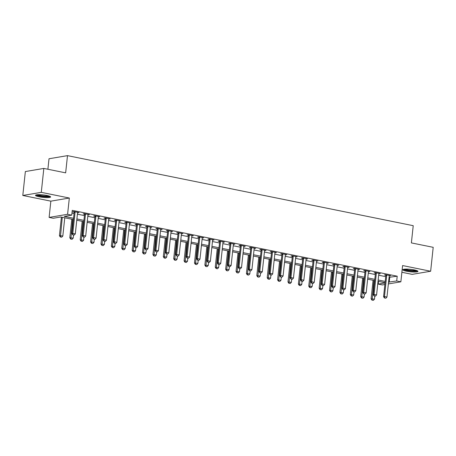 <?xml version="1.0" encoding="UTF-8"?>
<svg xmlns="http://www.w3.org/2000/svg" width="456" height="456" viewBox="0 0 456 456"><rect width="100%" height="100%" fill="white"/><g stroke="black" fill="none" stroke-linecap="round" stroke-linejoin="round"><path stroke-width="0.68" d="M39.153 196.798A7.604 1.231 -173.9 0 0 46.717 197.608A7.604 1.231 -173.9 0 0 50.616 196.946A7.604 1.231 -173.9 0 0 46.945 195.481A7.604 1.231 -173.9 0 0 39.387 194.672A7.604 1.231 -173.9 0 0 35.488 195.328A7.604 1.231 -173.9 0 0 39.153 196.798M406.495 271.229A7.604 1.231 -173.9 0 0 414.059 272.038A7.604 1.231 -173.9 0 0 417.952 271.377A7.604 1.231 -173.9 0 0 414.287 269.912A7.604 1.231 -173.9 0 0 406.723 269.103A7.604 1.231 -173.9 0 0 402.83 269.758A7.604 1.231 -173.9 0 0 406.495 271.229M73.41 219.553L60.756 216.988L53.266 218.259L49.111 217.415L67.591 214.291L71.746 215.135L64.256 216.4L73.547 218.281M50.85 201.153L69.329 198.029L41.279 192.346L43.833 168.429L25.354 171.553L22.8 195.47L50.85 201.153L49.111 217.415M47.891 169.25L49.014 158.756L67.494 155.633L413.221 225.686L411.386 242.905L433.2 247.323L430.646 271.24L402.597 265.557L400.858 281.819L388.364 283.928M401.878 272.278L412.167 274.364L430.646 271.24M384.875 284.521L382.379 284.943L378.223 284.099L385.041 282.948M378.514 281.375L378.223 284.099M41.279 192.346L22.8 195.47M389.071 277.328L397.21 276.193L72.259 210.353L71.746 215.135M71.968 213.077L74.054 213.499M77.412 214.177L84.445 215.602M87.803 216.286L94.831 217.706M98.188 218.39L105.222 219.815M108.579 220.493L115.613 221.918M118.97 222.596L125.998 224.021M129.356 224.705L136.39 226.13M139.747 226.809L146.775 228.234M150.132 228.912L157.166 230.337M160.523 231.021L167.551 232.446M170.909 233.124L177.943 234.549M181.3 235.228L188.328 236.653M191.685 237.331L198.719 238.756M202.076 239.44L209.11 240.865M212.467 241.543L219.496 242.968M222.853 243.646L229.887 245.071M233.244 245.755L240.272 247.18M243.629 247.859L250.663 249.284M254.02 249.962L261.049 251.387M264.406 252.065L271.44 253.49M274.797 254.174L281.831 255.599M285.188 256.278L292.216 257.703M295.573 258.381L302.607 259.806M305.965 260.49L312.993 261.915M316.35 262.593L323.384 264.018M326.741 264.697L333.769 266.122M337.127 266.8L344.16 268.225M347.518 268.909L354.546 270.334M357.903 271.012L364.937 272.437M368.294 273.115L375.328 274.54M378.685 275.224L385.713 276.649M389.224 275.92L390.684 275.755L385.696 274.74L384.448 274.951L385.793 275.224M378.839 273.817L380.298 273.646L375.311 272.637L374.062 272.848L375.402 273.121M368.448 271.708L369.907 271.542L364.92 270.533L363.671 270.744L365.011 271.012M358.057 269.604L359.522 269.439L354.534 268.424L353.286 268.635L354.625 268.909M347.671 267.501L349.131 267.33L344.143 266.321L342.895 266.532L344.234 266.806M337.28 265.398L338.74 265.227L333.758 264.218L332.51 264.429L333.849 264.702M326.895 263.289L328.354 263.123L323.367 262.114L322.118 262.325L323.458 262.593M316.504 261.185L317.963 261.02L312.976 260.005L311.727 260.216L313.072 260.49M306.118 259.082L307.578 258.911L302.59 257.902L301.342 258.113L302.681 258.387M295.727 256.973L297.187 256.808L292.199 255.799L290.951 256.01L292.296 256.278M285.342 254.87L286.801 254.704L281.814 253.69L280.565 253.901L281.905 254.174M274.951 252.766L276.41 252.595L271.423 251.587L270.174 251.797L271.514 252.071M264.56 250.663L266.019 250.492L261.037 249.483L259.789 249.694L261.128 249.962M254.174 248.554L255.634 248.389L250.646 247.38L249.398 247.591L250.737 247.859M243.783 246.451L245.242 246.28L240.261 245.271L239.007 245.482L240.352 245.755M233.398 244.348L234.857 244.177L229.87 243.168L228.621 243.379L229.961 243.652M223.007 242.239L224.466 242.073L219.478 241.064L218.23 241.275L219.575 241.543M212.621 240.135L214.081 239.97L209.093 238.955L207.845 239.166L209.184 239.44M202.23 238.032L203.69 237.861L198.702 236.852L197.454 237.063L198.793 237.337M191.839 235.929L193.304 235.758L188.317 234.749L187.068 234.96L188.408 235.228M181.454 233.82L182.913 233.654L177.925 232.64L176.677 232.856L178.017 233.124M171.063 231.716L172.522 231.545L167.54 230.536L166.292 230.747L167.631 231.021M160.677 229.613L162.136 229.442L157.149 228.433L155.901 228.644L157.24 228.918M150.286 227.504L151.745 227.339L146.758 226.33L145.51 226.541L146.855 226.809M139.901 225.401L141.36 225.235L136.373 224.221L135.124 224.432L136.464 224.705M129.51 223.297L130.969 223.126L125.981 222.118L124.733 222.328L126.078 222.602M119.124 221.194L120.584 221.023L115.596 220.014L114.348 220.225L115.687 220.493M108.733 219.085L110.192 218.92L105.205 217.905L103.957 218.116L105.296 218.39M98.342 216.982L99.801 216.811L94.819 215.802L93.571 216.013L94.911 216.286M87.957 214.879L89.416 214.708L84.428 213.699L83.18 213.91L84.52 214.183M77.566 212.77L79.025 212.604L74.043 211.595L72.789 211.806L74.134 212.074M69.329 198.029L67.591 214.291M397.21 276.193L396.703 280.976L400.858 281.819M43.833 168.429L65.653 172.852L67.494 155.633M385.069 282.703L378.035 281.278M374.678 280.6L367.644 279.175M364.287 278.491L357.259 277.066M353.902 276.387L346.868 274.962M343.51 274.284L336.482 272.859M333.125 272.175L326.091 270.75M322.734 270.072L315.706 268.647M312.349 267.968L305.315 266.543M301.957 265.865L294.929 264.44M291.572 263.756L284.538 262.331M281.181 261.653L274.147 260.228M270.79 259.549L263.762 258.125M260.404 257.44L253.371 256.015M250.013 255.337L242.985 253.912M239.628 253.234L232.594 251.809M229.237 251.125L222.209 249.706M218.851 249.022L211.818 247.597M208.46 246.918L201.427 245.493M198.069 244.815L191.041 243.39M187.684 242.706L180.65 241.281M177.293 240.603L170.265 239.178M166.907 238.499L159.874 237.074M156.516 236.39L149.488 234.971M146.131 234.287L139.097 232.862M135.74 232.184L128.712 230.759M125.354 230.08L118.321 228.655M114.963 227.971L107.929 226.546M104.572 225.868L97.544 224.443M94.187 223.765L87.153 222.34M83.796 221.656L76.768 220.231M388.558 282.11L396.703 280.976M76.904 218.96L83.932 220.385M87.29 221.069L94.324 222.494M97.681 223.172L104.709 224.597M108.066 225.275L115.1 226.7M118.457 227.384L125.485 228.804M128.843 229.488L135.877 230.913M139.234 231.591L146.268 233.016M149.625 233.694L156.653 235.119M160.01 235.803L167.044 237.228M170.401 237.907L177.43 239.332M180.787 240.01L187.821 241.435M191.178 242.119L198.206 243.544M201.563 244.222L208.597 245.647M211.954 246.325L218.983 247.75M222.34 248.429L229.374 249.854M232.731 250.538L239.765 251.963M243.122 252.641L250.15 254.066M253.507 254.744L260.541 256.169M263.899 256.853L270.927 258.278M274.284 258.957L281.318 260.382M284.675 261.06L291.703 262.485M295.06 263.163L302.094 264.588M305.452 265.272L312.485 266.697M315.843 267.376L322.871 268.801M326.228 269.479L333.262 270.904M336.619 271.588L343.647 273.013M347.005 273.691L354.038 275.116M357.396 275.794L364.424 277.219M367.781 277.898L374.815 279.323M378.172 280.007L385.2 281.432M389.72 277.459L389.207 282.241M389.487 275.51L389.435 275.965M379.096 273.406L379.05 273.856M368.71 271.297L368.659 271.753M358.319 269.194L358.268 269.65M347.928 267.091L347.882 267.541M337.543 264.982L337.491 265.438M327.151 262.878L327.106 263.334M316.766 260.775L316.715 261.231M306.375 258.672L306.329 259.122M295.99 256.563L295.938 257.019M285.599 254.459L285.553 254.915M275.207 252.356L275.162 252.806M264.822 250.247L264.771 250.703M254.431 248.144L254.385 248.6M244.045 246.04L243.994 246.496M233.654 243.937L233.609 244.387M223.269 241.828L223.218 242.284M212.878 239.725L212.832 240.181M202.492 237.622L202.441 238.072M192.101 235.513L192.05 235.969M181.71 233.409L181.665 233.865M171.325 231.306L171.274 231.756M160.934 229.203L160.888 229.653M150.548 227.094L150.497 227.55M140.157 224.99L140.112 225.446M129.772 222.887L129.721 223.337M119.381 220.778L119.335 221.234M108.995 218.675L108.944 219.131M98.604 216.571L98.553 217.022M88.213 214.462L88.168 214.918M77.828 212.359L77.776 212.815M384.585 297.979L385.833 298.235L384.585 297.979L384.471 296.548L383.57 296.702L385.822 275.652A0.975 0.832 80.4 0 0 385.81 275.356L385.713 274.746M389.378 275.487L389.281 275.726A0.975 0.832 80.4 0 0 389.213 276.005L386.962 297.055L384.471 296.548L386.716 275.504A0.975 0.832 80.4 0 0 386.711 275.202L386.671 274.94M385.833 298.235L386.962 297.055M383.57 296.702L384.436 298.007M373.065 280.269L371.087 298.811L374.479 299.164L374.809 296.058M371.948 300.116L373.344 300.344L371.948 300.116L371.087 298.811M373.931 280.446L372.102 300.094M374.479 299.164L373.344 300.344M374.199 295.876L375.442 296.126L374.199 295.876L374.08 294.445L373.185 294.593L375.43 273.549A0.975 0.832 80.4 0 0 375.425 273.252L375.328 272.642M378.993 273.383L378.896 273.623A0.975 0.832 80.4 0 0 378.822 273.902L376.576 294.947L374.08 294.445L376.331 273.395A0.975 0.832 80.4 0 0 376.32 273.098L376.28 272.83M375.442 296.126L376.576 294.947M373.185 294.593L374.045 295.904M363.808 293.772L365.056 294.023L363.808 293.772L363.694 292.336L362.794 292.49L365.045 271.445A0.975 0.832 80.4 0 0 365.034 271.149L364.937 270.533M368.602 271.28L368.505 271.514A0.975 0.832 80.4 0 0 368.437 271.799L366.185 292.843L363.694 292.336L365.94 271.291A0.975 0.832 80.4 0 0 365.934 270.995L365.889 270.727M365.056 294.023L366.185 292.843M362.794 292.49L363.66 293.795M353.423 291.663L354.665 291.92L353.423 291.663L353.303 290.233L352.402 290.386L354.654 269.336A0.975 0.832 80.4 0 0 354.648 269.04L354.546 268.43M358.211 269.171L358.114 269.41A0.975 0.832 80.4 0 0 358.045 269.69L355.8 290.74L353.303 290.233L355.555 269.188A0.975 0.832 80.4 0 0 355.543 268.892L355.503 268.624M354.665 291.92L355.8 290.74M352.402 290.386L353.269 291.692M362.68 278.166L360.696 296.702L364.087 297.055L364.418 293.949M361.562 298.013L362.959 298.241L361.562 298.013L360.696 296.702M363.54 278.342L361.711 297.985M364.087 297.055L362.959 298.241M352.288 276.062L350.305 294.599L353.702 294.952L354.033 291.846M351.171 295.904L352.568 296.132L351.171 295.904L350.305 294.599M353.155 276.233L351.325 295.881M353.702 294.952L352.568 296.132M341.903 273.953L339.919 292.495L343.311 292.849L343.642 289.742M340.786 293.801L342.182 294.029L340.786 293.801L339.919 292.495M342.764 274.13L340.934 293.778M343.311 292.849L342.182 294.029M343.032 289.56L344.28 289.816L343.032 289.56L342.918 288.129L342.017 288.277L344.263 267.233A0.975 0.832 80.4 0 0 344.257 266.937L344.16 266.327M347.825 267.068L347.728 267.307A0.975 0.832 80.4 0 0 347.66 267.586L345.409 288.631L342.918 288.129L345.163 267.085A0.975 0.832 80.4 0 0 345.158 266.783L345.112 266.521M344.28 289.816L345.409 288.631M342.017 288.277L342.883 289.588M331.512 271.85L329.528 290.392L332.92 290.746L333.256 287.633M330.395 291.697L331.791 291.925L330.395 291.697L329.528 290.392M332.378 272.027L330.543 291.669M332.92 290.746L331.791 291.925M416.949 270.63A6.583 1.066 6.1 0 1 413.649 271.075A6.583 1.066 6.1 0 1 403.97 269.245M404.962 269.143A6.093 0.986 -173.9 0 0 413.461 270.499A6.093 0.986 -173.9 0 0 416.003 270.322M403.275 269.41A7.558 1.225 -173.9 0 0 414.116 271.263A7.558 1.225 -173.9 0 0 417.593 270.938M49.607 196.2A6.583 1.066 6.1 0 1 39.763 195.943A6.583 1.066 6.1 0 1 36.628 194.815M37.62 194.712A6.093 0.986 -173.9 0 0 40.065 195.424A6.093 0.986 -173.9 0 0 48.661 195.892M35.933 194.98A7.558 1.225 -173.9 0 0 39.262 196.029A7.558 1.225 -173.9 0 0 50.251 196.507M332.641 287.457L333.889 287.707L332.641 287.457L332.527 286.02L331.626 286.174L333.877 265.13A0.975 0.832 80.4 0 0 333.872 264.833L333.769 264.218M337.434 264.964L337.337 265.198A0.975 0.832 80.4 0 0 337.269 265.483L335.017 286.528L332.527 286.02L334.778 264.976A0.975 0.832 80.4 0 0 334.767 264.68L334.727 264.412M333.889 287.707L335.017 286.528M331.626 286.174L332.492 287.479M321.121 269.747L319.143 288.283L322.534 288.637L322.865 285.53M320.009 289.594L321.406 289.816L320.009 289.594L319.143 288.283M321.987 269.918L320.158 289.566M322.534 288.637L321.406 289.816M322.255 285.353L323.503 285.604L322.255 285.353L322.141 283.917L321.241 284.071L323.486 263.026A0.975 0.832 80.4 0 0 323.481 262.724L323.384 262.114M327.049 262.855L326.952 263.095A0.975 0.832 80.4 0 0 326.884 263.38L324.632 284.424L322.141 283.917L324.387 262.873A0.975 0.832 80.4 0 0 324.381 262.576L324.336 262.308M323.503 285.604L324.632 284.424M321.241 284.071L322.107 285.376M310.735 267.638L308.752 286.18L312.143 286.533L312.48 283.427M309.618 287.485L311.015 287.713L309.618 287.485L308.752 286.18M311.596 267.815L309.767 287.462M312.143 286.533L311.015 287.713M311.864 283.244L313.112 283.501L311.864 283.244L311.75 281.814L310.849 281.968L313.101 260.917A0.975 0.832 80.4 0 0 313.09 260.621L312.993 260.011M316.658 260.752L316.561 260.992A0.975 0.832 80.4 0 0 316.492 261.271L314.241 282.321L311.75 281.814L314.002 260.769A0.975 0.832 80.4 0 0 313.99 260.467L313.95 260.205M313.112 283.501L314.241 282.321M310.849 281.968L311.716 283.273M300.344 265.534L298.366 284.077L301.758 284.43L302.089 281.323M299.227 285.382L300.624 285.61L299.227 285.382L298.366 284.077M301.211 265.711L299.381 285.359M301.758 284.43L300.624 285.61M301.479 281.141L302.721 281.392L301.479 281.141L301.359 279.71L300.464 279.859L302.71 258.814A0.975 0.832 80.4 0 0 302.704 258.518L302.607 257.908M306.272 258.649L306.175 258.888A0.975 0.832 80.4 0 0 306.101 259.168L303.856 280.212L301.359 279.71L303.61 258.66A0.975 0.832 80.4 0 0 303.605 258.364L303.559 258.096M302.721 281.392L303.856 280.212M300.464 279.859L301.325 281.164M289.959 263.431L287.975 281.968L291.367 282.321L291.703 279.214M288.842 283.279L290.238 283.507L288.842 283.279L287.975 281.968M290.82 263.608L288.99 283.25M291.367 282.321L290.238 283.507M291.088 279.038L292.336 279.289L291.088 279.038L290.974 277.601L290.073 277.755L292.325 256.711A0.975 0.832 80.4 0 0 292.313 256.409L292.216 255.799M295.881 256.546L295.784 256.779A0.975 0.832 80.4 0 0 295.716 257.064L293.464 278.109L290.974 277.601L293.219 256.557A0.975 0.832 80.4 0 0 293.214 256.261L293.168 255.993M292.336 279.289L293.464 278.109M290.073 277.755L290.939 279.061M279.568 261.328L277.59 279.864L280.981 280.218L281.312 277.111M278.451 281.17L279.847 281.398L278.451 281.17L277.59 279.864M280.434 261.499L278.605 281.147M280.981 280.218L279.847 281.398M280.702 276.929L281.945 277.185L280.702 276.929L280.582 275.498L279.688 275.652L281.933 254.602A0.975 0.832 80.4 0 0 281.928 254.305L281.825 253.696M285.49 254.437L285.399 254.676A0.975 0.832 80.4 0 0 285.325 254.955L283.079 276.005L280.582 275.498L282.834 254.454A0.975 0.832 80.4 0 0 282.823 254.157L282.783 253.889M281.945 277.185L283.079 276.005M279.688 275.652L280.548 276.957M269.183 259.219L267.199 277.761L270.59 278.114L270.921 275.008M268.065 279.066L269.462 279.294L268.065 279.066L267.199 277.761M270.043 259.396L268.214 279.043M270.59 278.114L269.462 279.294M270.311 274.825L271.559 275.076L270.311 274.825L270.197 273.395L269.296 273.543L271.548 252.499A0.975 0.832 80.4 0 0 271.537 252.202L271.44 251.592M275.105 252.333L275.008 252.573A0.975 0.832 80.4 0 0 274.94 252.852L272.688 273.896L270.197 273.395L272.443 252.35A0.975 0.832 80.4 0 0 272.437 252.048L272.392 251.786M271.559 275.076L272.688 273.896M269.296 273.543L270.163 274.854M258.791 257.116L256.808 275.658L260.205 276.011L260.536 272.899M257.674 276.963L259.071 277.191L257.674 276.963L256.808 275.658M259.658 257.292L257.822 276.935M260.205 276.011L259.071 277.191M259.92 272.722L261.168 272.973L259.92 272.722L259.806 271.286L258.905 271.44L261.157 250.395A0.975 0.832 80.4 0 0 261.151 250.099L261.049 249.483M264.714 250.23L264.617 250.464A0.975 0.832 80.4 0 0 264.548 250.749L262.303 271.793L259.806 271.286L262.058 250.241A0.975 0.832 80.4 0 0 262.046 249.945L262.006 249.677M261.168 272.973L262.303 271.793M258.905 271.44L259.772 272.745M248.4 255.012L246.422 273.549L249.814 273.902L250.144 270.796M247.289 274.854L248.685 275.082L247.289 274.854L246.422 273.549M249.267 255.183L247.437 274.831M249.814 273.902L248.685 275.082M249.535 270.619L250.783 270.87L249.535 270.619L249.421 269.183L248.52 269.336L250.766 248.292A0.975 0.832 80.4 0 0 250.76 247.99L250.663 247.38M254.328 248.121L254.231 248.36A0.975 0.832 80.4 0 0 254.163 248.645L251.911 269.69L249.421 269.183L251.666 248.138A0.975 0.832 80.4 0 0 251.661 247.842L251.615 247.574M250.783 270.87L251.911 269.69M248.52 269.336L249.386 270.642M238.015 252.903L236.031 271.445L239.423 271.799L239.759 268.692M236.898 272.751L238.294 272.979L236.898 272.751L236.031 271.445M238.876 253.08L237.046 272.728M239.423 271.799L238.294 272.979M239.143 268.51L240.392 268.766L239.143 268.51L239.029 267.079L238.129 267.233L240.38 246.183A0.975 0.832 80.4 0 0 240.369 245.887L240.272 245.277M243.937 246.018L243.84 246.257A0.975 0.832 80.4 0 0 243.772 246.536L241.52 267.581L239.029 267.079L241.281 246.035A0.975 0.832 80.4 0 0 241.27 245.733L241.23 245.47M240.392 268.766L241.52 267.581M238.129 267.233L238.995 268.538M227.624 250.8L225.646 269.342L229.037 269.695L229.368 266.589M226.507 270.647L227.903 270.875L226.507 270.647L225.646 269.342M228.49 250.977L226.66 270.619M229.037 269.695L227.903 270.875M228.758 266.407L230.001 266.657L228.758 266.407L228.638 264.976L227.743 265.124L229.989 244.08A0.975 0.832 80.4 0 0 229.984 243.783L229.887 243.168M233.552 243.914L233.455 244.154A0.975 0.832 80.4 0 0 233.381 244.433L231.135 265.477L228.638 264.976L230.89 243.926A0.975 0.832 80.4 0 0 230.884 243.629L230.839 243.361M230.001 266.657L231.135 265.477M227.743 265.124L228.604 266.429M217.238 248.697L215.255 267.233L218.646 267.586L218.983 264.48M216.121 268.544L217.518 268.772L216.121 268.544L215.255 267.233M218.099 248.873L216.269 268.516M218.646 267.586L217.518 268.772M218.367 264.303L219.615 264.554L218.367 264.303L218.253 262.867L217.352 263.021L219.604 241.976A0.975 0.832 80.4 0 0 219.592 241.674L219.496 241.064M223.161 241.805L223.064 242.045A0.975 0.832 80.4 0 0 222.995 242.33L220.744 263.374L218.253 262.867L220.499 241.822A0.975 0.832 80.4 0 0 220.493 241.526L220.453 241.258M219.615 264.554L220.744 263.374M217.352 263.021L218.219 264.326M206.847 246.593L204.869 265.13L208.261 265.483L208.591 262.377M205.73 266.435L207.127 266.663L205.73 266.435L204.869 265.13M207.714 246.764L205.884 266.412M208.261 265.483L207.127 266.663M207.982 262.194L209.224 262.451L207.982 262.194L207.862 260.764L206.967 260.917L209.213 239.867A0.975 0.832 80.4 0 0 209.207 239.571L209.11 238.961M212.775 239.702L212.678 239.941A0.975 0.832 80.4 0 0 212.604 240.221L210.358 261.271L207.862 260.764L210.113 239.719A0.975 0.832 80.4 0 0 210.102 239.423L210.062 239.155M209.224 262.451L210.358 261.271M206.967 260.917L207.828 262.223M196.462 244.484L194.478 263.026L197.87 263.38L198.2 260.273M195.345 264.332L196.741 264.56L195.345 264.332L194.478 263.026M197.323 244.661L195.493 264.309M197.87 263.38L196.741 264.56M197.59 260.091L198.839 260.342L197.59 260.091L197.476 258.66L196.576 258.808L198.827 237.764A0.975 0.832 80.4 0 0 198.816 237.468L198.719 236.858M202.384 237.599L202.287 237.838A0.975 0.832 80.4 0 0 202.219 238.117L199.967 259.162L197.476 258.66L199.722 237.61A0.975 0.832 80.4 0 0 199.717 237.314L199.671 237.052M198.839 260.342L199.967 259.162M196.576 258.808L197.442 260.12M186.071 242.381L184.093 260.923L187.484 261.277L187.815 258.164M184.954 262.228L186.35 262.456L184.954 262.228L184.093 260.923M186.937 242.558L185.107 262.2M187.484 261.277L186.35 262.456M187.205 257.988L188.448 258.238L187.205 257.988L187.085 256.551L186.185 256.705L188.436 235.661A0.975 0.832 80.4 0 0 188.431 235.364L188.328 234.749M191.993 235.495L191.896 235.729A0.975 0.832 80.4 0 0 191.828 236.014L189.582 257.059L187.085 256.551L189.337 235.507A0.975 0.832 80.4 0 0 189.325 235.21L189.286 234.943M188.448 258.238L189.582 257.059M186.185 256.705L187.051 258.01M175.685 240.278L173.702 258.814L177.093 259.168L177.424 256.061M174.568 260.12L175.965 260.347L174.568 260.12L173.702 258.814M176.546 240.449L174.716 260.097M177.093 259.168L175.965 260.347M176.814 255.884L178.062 256.135L176.814 255.884L176.7 254.448L175.799 254.602L178.051 233.557A0.975 0.832 80.4 0 0 178.04 233.255L177.943 232.645M181.608 233.386L181.511 233.626A0.975 0.832 80.4 0 0 181.442 233.911L179.191 254.955L176.7 254.448L178.946 233.404A0.975 0.832 80.4 0 0 178.94 233.107L178.894 232.839M178.062 256.135L179.191 254.955M175.799 254.602L176.666 255.907M165.294 238.169L163.311 256.711L166.708 257.064L167.038 253.958M164.177 258.016L165.574 258.244L164.177 258.016L163.311 256.711M166.161 238.345L164.325 257.993M166.708 257.064L165.574 258.244M166.423 253.775L167.671 254.032L166.423 253.775L166.309 252.345L165.408 252.493L167.66 231.448A0.975 0.832 80.4 0 0 167.654 231.152L167.551 230.542M171.217 231.283L171.12 231.523A0.975 0.832 80.4 0 0 171.051 231.802L168.8 252.846L166.309 252.345L168.56 231.3A0.975 0.832 80.4 0 0 168.549 230.998L168.509 230.736M167.671 254.032L168.8 252.846M165.408 252.493L166.275 253.804M154.903 236.065L152.925 254.608L156.317 254.961L156.647 251.855M153.792 255.913L155.188 256.141L153.792 255.913L152.925 254.608M155.77 236.242L153.94 255.884M156.317 254.961L155.188 256.141M156.037 251.672L157.286 251.923L156.037 251.672L155.923 250.241L155.023 250.39L157.269 229.345A0.975 0.832 80.4 0 0 157.263 229.049L157.166 228.433M160.831 229.18L160.734 229.414A0.975 0.832 80.4 0 0 160.666 229.699L158.414 250.743L155.923 250.241L158.169 229.191A0.975 0.832 80.4 0 0 158.164 228.895L158.118 228.627M157.286 251.923L158.414 250.743M155.023 250.39L155.889 251.695M144.518 233.962L142.534 252.499L145.926 252.852L146.262 249.745M143.401 253.81L144.797 254.032L143.401 253.81L142.534 252.499M145.379 234.139L143.549 253.781M145.926 252.852L144.797 254.032M145.646 249.569L146.895 249.82L145.646 249.569L145.532 248.132L144.632 248.286L146.883 227.242A0.975 0.832 80.4 0 0 146.872 226.94L146.775 226.33M150.44 227.071L150.343 227.31A0.975 0.832 80.4 0 0 150.275 227.595L148.023 248.64L145.532 248.132L147.784 227.088A0.975 0.832 80.4 0 0 147.772 226.792L147.733 226.524M146.895 249.82L148.023 248.64M144.632 248.286L145.498 249.592M134.127 231.859L132.149 250.395L135.54 250.749L135.871 247.642M133.009 251.701L134.406 251.929L133.009 251.701L132.149 250.395M134.993 232.03L133.163 251.678M135.54 250.749L134.406 251.929M135.261 247.46L136.504 247.716L135.261 247.46L135.141 246.029L134.246 246.183L136.492 225.133A0.975 0.832 80.4 0 0 136.486 224.836L136.39 224.227M140.055 224.968L139.958 225.207A0.975 0.832 80.4 0 0 139.884 225.486L137.638 246.536L135.141 246.029L137.393 224.985A0.975 0.832 80.4 0 0 137.387 224.688L137.341 224.42M136.504 247.716L137.638 246.536M134.246 246.183L135.107 247.488M123.741 229.75L121.758 248.292L125.149 248.645L125.485 245.539M122.624 249.597L124.021 249.825L122.624 249.597L121.758 248.292M124.602 229.927L122.772 249.575M125.149 248.645L124.021 249.825M124.87 245.356L126.118 245.607L124.87 245.356L124.756 243.926L123.855 244.074L126.107 223.03A0.975 0.832 80.4 0 0 126.095 222.733L125.998 222.123M129.664 222.864L129.567 223.104A0.975 0.832 80.4 0 0 129.498 223.383L127.247 244.427L124.756 243.926L127.002 222.876A0.975 0.832 80.4 0 0 126.996 222.579L126.956 222.317M126.118 245.607L127.247 244.427M123.855 244.074L124.722 245.385M113.35 227.647L111.372 246.189L114.764 246.536L115.094 243.43M112.233 247.494L113.629 247.722L112.233 247.494L111.372 246.189M114.217 227.823L112.387 247.465M114.764 246.536L113.629 247.722M114.484 243.253L115.727 243.504L114.484 243.253L114.365 241.817L113.47 241.971L115.716 220.926A0.975 0.832 80.4 0 0 115.71 220.63L115.613 220.014M119.278 220.761L119.181 220.995A0.975 0.832 80.4 0 0 119.107 221.28L116.861 242.324L114.365 241.817L116.616 220.772A0.975 0.832 80.4 0 0 116.605 220.476L116.565 220.208M115.727 243.504L116.861 242.324M113.47 241.971L114.331 243.276M102.965 225.543L100.981 244.08L104.373 244.433L104.703 241.327M101.848 245.385L103.244 245.613L101.848 245.385L100.981 244.08M103.825 225.714L101.996 245.362M104.373 244.433L103.244 245.613M104.093 241.15L105.342 241.401L104.093 241.15L103.979 239.713L103.079 239.867L105.33 218.823A0.975 0.832 80.4 0 0 105.319 218.521L105.222 217.911M108.887 218.652L108.79 218.891A0.975 0.832 80.4 0 0 108.722 219.176L106.47 240.221L103.979 239.713L106.225 218.669A0.975 0.832 80.4 0 0 106.219 218.373L106.174 218.105M105.342 241.401L106.47 240.221M103.079 239.867L103.945 241.173M92.574 223.434L90.59 241.976L93.987 242.33L94.318 239.223M91.456 243.282L92.853 243.51L91.456 243.282L90.59 241.976M93.44 223.611L91.605 243.259M93.987 242.33L92.853 243.51M93.702 239.041L94.951 239.297L93.702 239.041L93.588 237.61L92.688 237.758L94.939 216.714A0.975 0.832 80.4 0 0 94.933 216.418L94.831 215.808M98.496 216.549L98.399 216.788A0.975 0.832 80.4 0 0 98.331 217.067L96.085 238.112L93.588 237.61L95.84 216.566A0.975 0.832 80.4 0 0 95.828 216.264L95.788 216.001M94.951 239.297L96.085 238.112M92.688 237.758L93.554 239.069M82.183 221.331L80.205 239.873L83.596 240.226L83.927 237.114M81.071 241.178L82.468 241.406L81.071 241.178L80.205 239.873M83.049 221.508L81.219 241.15M83.596 240.226L82.468 241.406M83.317 236.938L84.565 237.188L83.317 236.938L83.203 235.507L82.302 235.655L84.548 214.611A0.975 0.832 80.4 0 0 84.542 214.314L84.445 213.699M88.111 214.445L88.014 214.679A0.975 0.832 80.4 0 0 87.945 214.964L85.694 236.008L83.203 235.507L85.449 214.457A0.975 0.832 80.4 0 0 85.443 214.16L85.397 213.892M84.565 237.188L85.694 236.008M82.302 235.655L83.169 236.96M71.797 219.228L69.814 237.764L73.205 238.117L73.541 235.011M70.68 239.075L72.076 239.297L70.68 239.075L69.814 237.764M72.664 219.404L70.828 239.047M73.205 238.117L72.076 239.297M72.926 234.834L74.174 235.085L72.926 234.834L72.812 233.398L71.911 233.552L74.163 212.507A0.975 0.832 80.4 0 0 74.151 212.205L74.054 211.595M77.719 212.336L77.623 212.576A0.975 0.832 80.4 0 0 77.554 212.861L75.303 233.905L72.812 233.398L75.063 212.353A0.975 0.832 80.4 0 0 75.052 212.057L75.012 211.789M74.174 235.085L75.303 233.905M71.911 233.552L72.778 234.857M61.406 217.124L59.428 235.661L62.82 236.014L64.763 217.803M60.295 236.966L61.691 237.194L60.295 236.966L59.428 235.661M62.272 217.295L60.443 236.943M62.82 236.014L61.691 237.194M386.711 275.202L385.81 275.356M386.716 275.504L385.822 275.652M376.32 273.098L375.425 273.252M376.331 273.395L375.43 273.549M365.934 270.995L365.034 271.149M365.94 271.291L365.045 271.445M355.543 268.892L354.648 269.04M355.555 269.188L354.654 269.336M345.158 266.783L344.257 266.937M345.163 267.085L344.263 267.233M334.767 264.68L333.872 264.833M334.778 264.976L333.877 265.13M324.381 262.576L323.481 262.724M324.387 262.873L323.486 263.026M313.99 260.467L313.09 260.621M314.002 260.769L313.101 260.917M303.605 258.364L302.704 258.518M303.61 258.66L302.71 258.814M293.214 256.261L292.313 256.409M293.219 256.557L292.325 256.711M282.823 254.157L281.928 254.305M282.834 254.454L281.933 254.602M272.437 252.048L271.537 252.202M272.443 252.35L271.548 252.499M262.046 249.945L261.151 250.099M262.058 250.241L261.157 250.395M251.661 247.842L250.76 247.99M251.666 248.138L250.766 248.292M241.27 245.733L240.369 245.887M241.281 246.035L240.38 246.183M230.884 243.629L229.984 243.783M230.89 243.926L229.989 244.08M220.493 241.526L219.592 241.674M220.499 241.822L219.604 241.976M210.102 239.423L209.207 239.571M210.113 239.719L209.213 239.867M199.717 237.314L198.816 237.468M199.722 237.61L198.827 237.764M189.325 235.21L188.431 235.364M189.337 235.507L188.436 235.661M178.94 233.107L178.04 233.255M178.946 233.404L178.051 233.557M168.549 230.998L167.654 231.152M168.56 231.3L167.66 231.448M158.164 228.895L157.263 229.049M158.169 229.191L157.269 229.345M147.772 226.792L146.872 226.94M147.784 227.088L146.883 227.242M137.387 224.688L136.486 224.836M137.393 224.985L136.492 225.133M126.996 222.579L126.095 222.733M127.002 222.876L126.107 223.03M116.605 220.476L115.71 220.63M116.616 220.772L115.716 220.926M106.219 218.373L105.319 218.521M106.225 218.669L105.33 218.823M95.828 216.264L94.933 216.418M95.84 216.566L94.939 216.714M85.443 214.16L84.542 214.314M85.449 214.457L84.548 214.611M75.052 212.057L74.151 212.205M75.063 212.353L74.163 212.507"/></g></svg>
